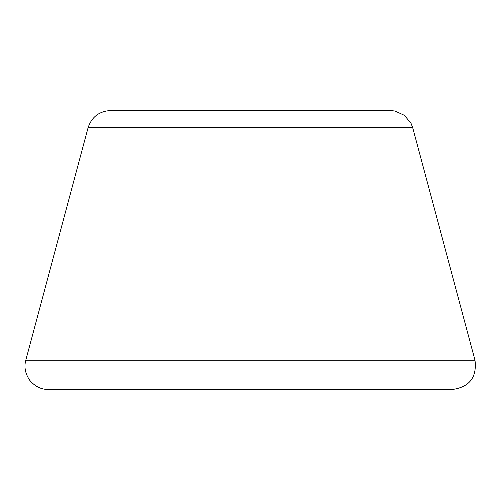 <?xml version="1.0" encoding="UTF-8"?>
<svg xmlns="http://www.w3.org/2000/svg" width="500" height="500" viewBox="0 0 500 500"><rect width="100%" height="100%" fill="white"/><g stroke="black" fill="none" stroke-linecap="round" stroke-linejoin="round"><path stroke-width="0.75" d="M110.525 110.531L390.262 110.531L394.9 111L404.412 115.337L411.062 123.406L412.719 127.762L88.075 127.762C91.681 116.962 99.162 111.219 110.525 110.531M88.075 127.762L25.787 360.206L475 360.206C477.038 377.269 469.55 387.019 452.55 389.469L48.244 389.469C41.156 389.513 35.006 386.481 29.8 380.375C25.25 373.762 23.912 367.044 25.787 360.206M475 360.206L412.719 127.762"/></g></svg>
